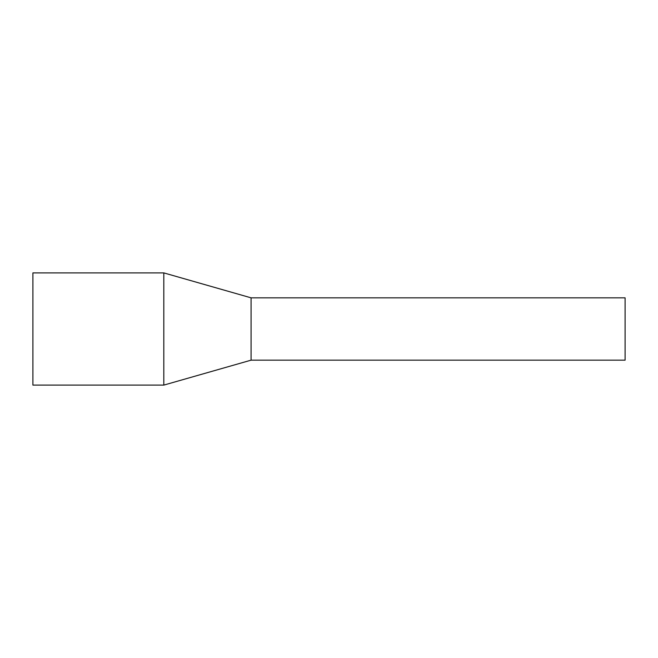 <?xml version="1.0" encoding="UTF-8"?>
<svg xmlns="http://www.w3.org/2000/svg" width="658" height="658" viewBox="0 0 658 658"><rect width="100%" height="100%" fill="white"/><g stroke="black" fill="none" stroke-linecap="round" stroke-linejoin="round"><path stroke-width="0.99" d="M251.076 360.165L251.076 297.835L625.1 297.835L625.1 360.165L251.076 360.165L163.809 385.103L32.9 385.103L32.9 272.897L163.809 272.897L163.809 385.103M251.076 297.835L163.809 272.897L32.9 272.897"/></g></svg>
